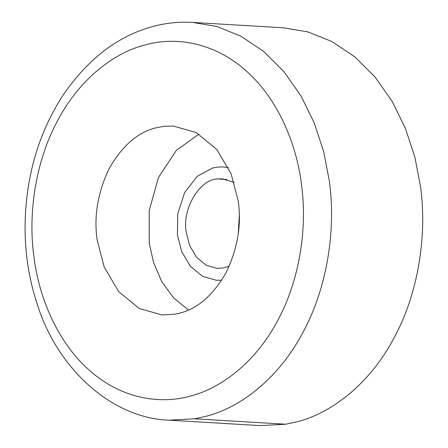 <?xml version="1.0" encoding="UTF-8"?>
<svg xmlns="http://www.w3.org/2000/svg" width="448" height="448" viewBox="0 0 448 448"><rect width="100%" height="100%" fill="white"/><g stroke="black" fill="none" stroke-linecap="round" stroke-linejoin="round"><path stroke-width="0.67" d="M177.425 235.144L181.686 251.563L190.361 266.263L202.63 276.371L216.406 280.297L221.71 280.179L216.406 280.297L202.63 276.371L190.361 266.263L181.686 251.563L177.425 235.144L177.71 213.881L184.66 192.483L197.389 176.198L212.464 168.056L217.515 167.082L212.464 168.056L197.389 176.198L184.66 192.483L177.71 213.881L177.425 235.144M228.407 167.675L223.149 166.93L217.515 167.082L223.149 166.93L228.407 167.675M198.968 134.098L176.383 150.343L158.474 177.447L149.206 210.554L149.195 242.827L153.563 262.601L161.756 281.613L173.673 297.987L188.502 310.027M97.104 239.73L104.205 267.098L118.664 291.592L139.11 308.448L162.07 314.983L175.549 314.11L179.878 313.107C197.938 308.521 213.382 294.952 226.218 272.401C237.608 248.562 241.623 224.862 238.274 201.298L231.174 173.925L216.714 149.43L196.269 132.58L173.309 126.039L163.918 126.297L155.501 127.921C137.441 132.507 121.996 146.076 109.161 168.627C97.77 192.466 93.755 216.166 97.104 239.73M168.879 420.174L260.03 425.6L285.79 424.222L297.528 421.646C332.455 412.787 371.146 382.626 395.086 335.944C419.625 289.794 426.955 231.834 420.459 186.256L414.898 157.338L405.518 128.638L392.185 101.427L375.077 77.067L354.749 56.806L332.035 41.591L307.994 31.926L283.702 27.826L192.545 22.4C180.13 21.711 168.073 22.781 156.363 25.603C120.131 34.373 89.186 57.338 63.532 94.5C45.959 121.302 34.356 151.194 28.722 184.184C21.851 226.218 24.702 266.258 37.279 304.31C57.198 368.385 111.496 418.197 168.879 420.174L194.639 418.796L206.377 416.226C240.682 407.484 278.628 378.325 302.646 332.948C327.219 288.092 335.468 231.246 329.907 185.741L329.308 180.83L323.742 151.911L314.362 123.211L301.028 96.001L283.926 71.646L263.592 51.38L240.878 36.165L216.838 26.505L192.545 22.4M234.186 182.442L222.438 178.864L217.991 178.982C200.11 178.483 181.474 209.166 186.346 232.714L189.706 245.678L196.554 257.281L206.237 265.266L217.112 268.363L223.502 267.949L229.202 266.202M239.305 215.572L238.213 233.912M301.963 188.524L301.426 184.1C296.503 143.578 277.766 99.344 247.537 72.167C217.689 44.307 179.166 36.221 147.958 44.212L144.592 45.074C113.159 53.049 78.338 80.192 56.79 122.203C34.703 163.738 28.106 215.902 33.953 256.922C38.942 298.183 58.341 343.269 89.454 370.317C120.193 398.093 159.499 405.059 190.786 395.954C221.665 388.086 255.814 361.85 277.43 321.003C299.544 280.638 306.97 229.477 301.963 188.524M285.79 424.222L194.639 418.796M226.845 179.514L217.991 178.982"/></g></svg>
